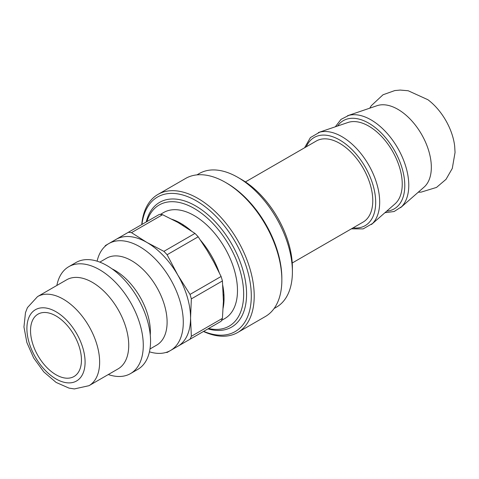 <?xml version="1.0" encoding="UTF-8"?>
<svg xmlns="http://www.w3.org/2000/svg" width="479" height="479" viewBox="0 0 479 479"><rect width="100%" height="100%" fill="white"/><g stroke="black" fill="none" stroke-linecap="round" stroke-linejoin="round"><path stroke-width="0.72" d="M215.831 324.331L204.617 330.809M222.418 280.945L223.406 301.183L222.418 318.361L191.343 336.3L190.564 318.044L191.343 298.89L222.418 280.945A65.839 38.009 -120 0 0 221.088 276.479L190.013 294.423L177.781 275.03L167.105 254.738L198.18 236.8A65.839 38.009 -120 0 0 194.977 233.411L163.896 251.355L146.915 242.452A61.725 35.638 -120 0 0 116.056 239.392L108.781 243.595A61.725 35.638 -120 0 0 97.111 261.181M198.18 236.8L207.156 250.481L213.73 261.863L221.088 276.479M166.111 352.4A65.839 38.009 -120 0 0 167.105 352.466L177.781 346.299A61.725 35.638 -120 0 0 190.564 318.044A61.725 35.638 -120 0 0 177.781 275.03A61.725 35.638 -120 0 0 146.915 242.452L131.497 232.65L162.573 214.706L177.943 222.442L194.977 233.411M149.442 351.814A61.725 35.638 -120 0 0 170.506 350.502L221.088 321.295A65.839 38.009 -120 0 0 222.418 318.361M162.573 214.706A65.839 38.009 -120 0 0 159.369 214.388L116.056 239.392M221.502 320.463L224.801 318.559A61.21 35.338 -120 0 0 237.482 290.537A61.21 35.338 -120 0 0 210.76 228.938A61.21 35.338 -120 0 0 163.596 212.544L160.297 214.448M108.727 243.625L105.38 245.559A65.839 38.009 -120 0 0 104.937 246.451M131.497 232.65A65.839 38.009 -120 0 0 128.294 232.333M190.013 339.24A65.839 38.009 -120 0 0 191.343 336.3M167.105 254.738A65.839 38.009 -120 0 0 163.896 251.355M207.97 328.869A72.012 41.577 -120 0 0 231.656 327.073A72.012 41.577 -120 0 0 246.571 294.106A72.012 41.577 -120 0 0 215.143 221.639A72.012 41.577 -120 0 0 159.651 202.348A72.012 41.577 -120 0 0 146.245 221.963M146.879 221.597A69.952 40.386 60 0 1 201.479 213.263A69.952 40.386 60 0 1 243.661 294.106A69.952 40.386 60 0 1 208.599 328.504M292.4 271.85L292.4 267.653A72.012 41.577 -120 0 0 241.482 179.457L237.841 177.356A77.155 44.547 60 0 1 292.4 271.85A77.155 44.547 60 0 1 276.419 307.171L274.096 308.512M196.947 174.877L199.27 173.536A77.155 44.547 60 0 1 237.841 177.356M81.454 360.04A36.003 20.789 -120 0 0 65.737 323.81A36.003 20.789 -120 0 0 37.991 314.164A36.003 20.789 -120 0 0 37.991 355.735A36.003 20.789 -120 0 0 73.994 376.524A36.003 20.789 -120 0 0 81.454 360.04M88.986 385.691L118.079 368.89A51.433 29.698 -120 0 0 128.731 345.341A51.433 29.698 -120 0 0 106.278 293.579A51.433 29.698 -120 0 0 66.647 279.802L37.548 296.597L27.441 307.62L25.483 312.637L23.95 326.947L26.86 342.509L33.65 357.939L43.793 371.896L56.085 382.41L68.97 388.098L74.347 388.93L88.986 385.691A51.433 29.698 -120 0 0 99.638 362.142A51.433 29.698 -120 0 0 77.185 310.38A51.433 29.698 -120 0 0 37.548 296.597M292.244 262.989L363.082 222.094A46.804 27.022 -120 0 0 372.776 200.665A46.804 27.022 -120 0 0 352.346 153.561A46.804 27.022 -120 0 0 316.278 141.024L245.44 181.918M418.263 192.211L421.191 192.109L436.513 187.421L446.027 179.332L452.284 168.44L455.05 152.478L454.667 146.059A44.786 25.854 -120 0 0 427.915 99.728L408.192 90.753L400.204 90.07L394.786 90.573L383.014 94.77L371.297 105.691L369.746 108.182M400.821 207.479L424.071 187.121A47.319 27.321 -120 0 0 431.334 167.279A47.319 27.321 -120 0 0 412.419 121.558A47.319 27.321 -120 0 0 377.057 105.691L347.802 115.649M400.576 207.694A53.426 30.848 -120 0 0 401.647 206.677A53.426 30.848 -120 0 0 408.779 185.289A53.426 30.848 -120 0 0 388.218 134.587A53.426 30.848 -120 0 0 348.91 115.331A53.426 30.848 -120 0 0 347.491 115.75M371.722 224.28L394.971 203.922A47.319 27.321 -120 0 0 402.24 184.08A47.319 27.321 -120 0 0 383.32 138.359A47.319 27.321 -120 0 0 347.958 122.492L318.703 132.444M371.476 224.495A53.426 30.848 -120 0 0 372.554 223.477A53.426 30.848 -120 0 0 379.679 202.09A53.426 30.848 -120 0 0 359.118 151.382A53.426 30.848 -120 0 0 319.81 132.132A53.426 30.848 -120 0 0 318.397 132.551M191.343 298.89A65.839 38.009 -120 0 0 190.013 294.423M170.506 350.502A61.725 35.638 -120 0 0 183.289 322.247A61.725 35.638 -120 0 0 156.346 260.133A61.725 35.638 -120 0 0 108.781 243.595M149.975 348.987L156.717 345.096A50.151 28.956 -120 0 0 167.105 322.139A50.151 28.956 -120 0 0 145.215 271.671A50.151 28.956 -120 0 0 106.566 258.235L99.83 262.127M150.256 335.072A50.151 28.956 -120 0 0 150.37 331.797A50.151 28.956 -120 0 0 112.02 268.845M108.296 374.542A61.725 35.638 -120 0 0 130.498 373.602L137.772 369.399A61.725 35.638 -120 0 0 150.556 341.144A61.725 35.638 -120 0 0 123.612 279.029A61.725 35.638 -120 0 0 76.047 262.492L68.772 266.695A61.725 35.638 -120 0 0 56.857 285.448M130.498 373.602A61.725 35.638 -120 0 0 143.281 345.341A61.725 35.638 -120 0 0 116.337 283.227A61.725 35.638 -120 0 0 68.772 266.695M157.974 194.408L185.618 178.445A79.724 46.032 60 0 1 225.477 182.397A79.724 46.032 60 0 1 281.85 280.041A79.724 46.032 60 0 1 265.342 316.535L237.698 332.492A79.724 46.032 -120 0 0 254.211 295.998A79.724 46.032 -120 0 0 219.412 215.766A79.724 46.032 -120 0 0 157.974 194.408A79.724 46.032 -120 0 0 141.742 224.561M225.477 182.397L226.932 183.235A77.67 44.84 -120 0 1 281.85 278.359L281.85 280.041M203.467 331.474A79.724 46.032 -120 0 0 237.698 332.492M141.946 224.447A77.67 44.84 60 0 1 200.036 203.126A77.67 44.84 60 0 1 251.301 295.998A77.67 44.84 60 0 1 203.671 331.354M222.998 308.62A61.21 35.338 -120 0 0 224.046 298.291A61.21 35.338 -120 0 0 222.753 285.406M219.316 272.838A61.21 35.338 -120 0 0 200.444 240.153M191.283 230.896A61.21 35.338 -120 0 0 171.302 219.077M85.088 362.142A41.146 23.758 60 0 1 41.445 366.04A41.146 23.758 60 0 1 41.445 307.847A41.146 23.758 60 0 1 85.088 362.142M386.697 211.167A50.924 29.399 -120 0 0 404.785 185.547A50.924 29.399 -120 0 0 378.051 129.941A50.924 29.399 -120 0 0 337.545 126.037M353.059 227.884A50.924 29.399 -120 0 0 375.686 202.348A50.924 29.399 -120 0 0 346.491 144.664A50.924 29.399 -120 0 0 306.249 146.814M223.34 302.578L223.406 301.183M223.358 295.86L223.274 294.603M214.005 262.42L213.73 261.863M207.156 250.475L206.814 249.96M183.577 225.843L182.523 225.142M177.948 222.442L176.703 221.801M348.91 115.331L340.982 119.397L335.336 126.785M384.942 212.706L394.163 211.508L401.647 206.677M319.81 132.132L310.416 137.569L304.59 147.772M351.394 228.842L363.142 228.896L372.554 223.477"/></g></svg>
